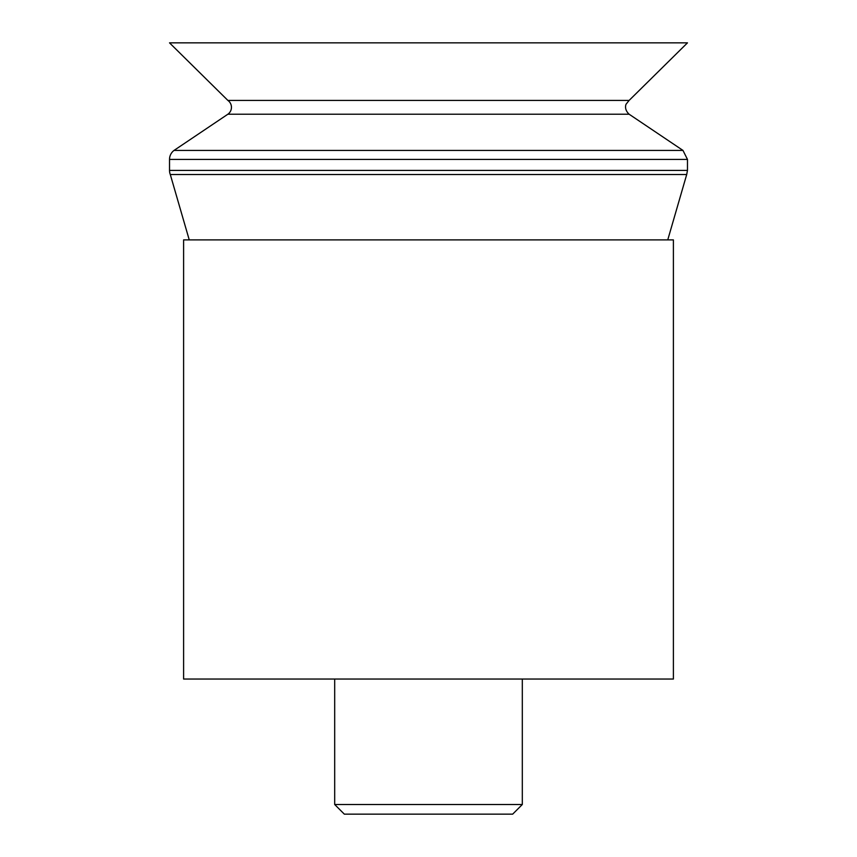 <?xml version="1.0" encoding="UTF-8"?>
<svg xmlns="http://www.w3.org/2000/svg" width="857" height="857" viewBox="0 0 857 857"><rect width="100%" height="100%" fill="white"/><g stroke="black" fill="none" stroke-linecap="round" stroke-linejoin="round"><path stroke-width="1.29" d="M522.309 804.509L512.668 814.15L344.332 814.15L334.691 804.509L522.309 804.509L522.309 679.033M673.398 239.896L183.602 239.896L183.602 679.033L673.398 679.033L673.398 239.896M687.475 42.85L169.525 42.85L227.876 100.419L629.124 100.419L687.475 42.85M629.124 100.419L626.221 104.018C626.124 103.804 623.542 109.01 629.124 114.217L227.876 114.217A8.441 8.441 0 0 0 227.876 100.419M629.124 114.217L682.975 150.425L174.025 150.425A11.259 11.259 0 0 0 169.525 159.423L169.525 170.425A11.259 11.259 0 0 0 170.297 174.528L686.703 174.528L687.475 170.425L169.525 170.425M682.975 150.425L687.475 159.423L169.525 159.423M334.691 679.033L334.691 804.509M227.876 114.217L174.025 150.425M687.475 159.423L687.475 170.425M667.753 239.896L686.703 174.528M189.247 239.896L170.297 174.528"/></g></svg>
